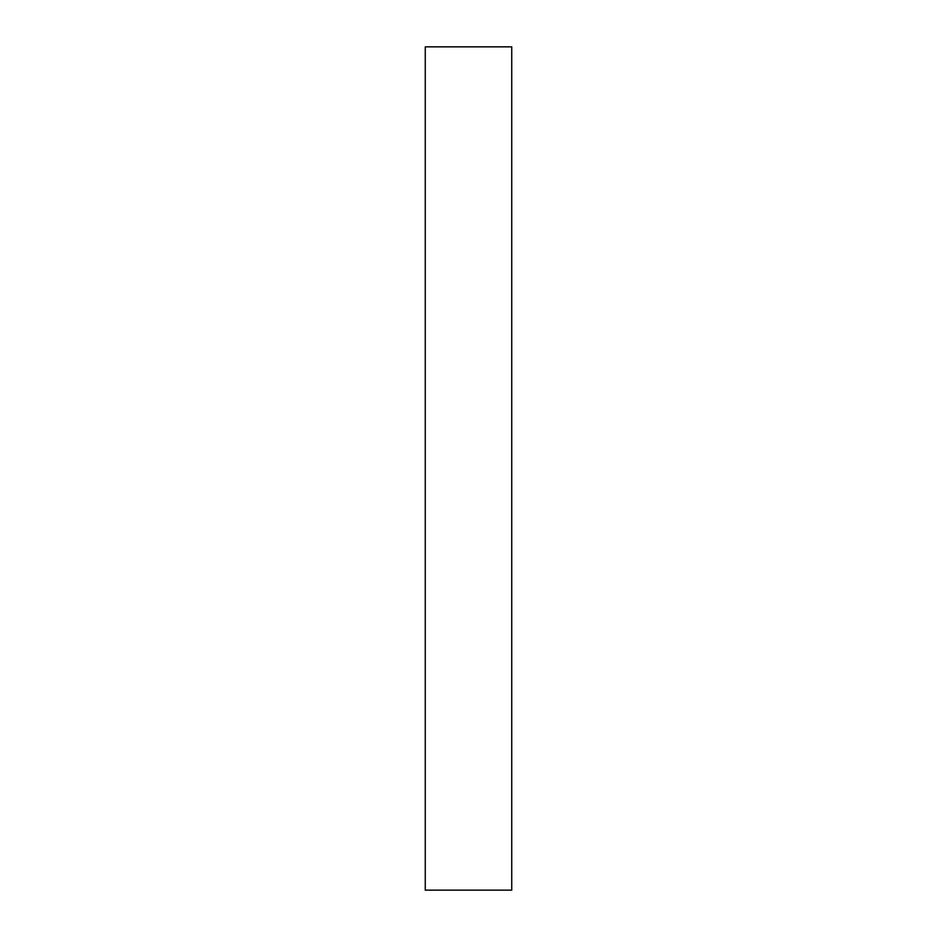 <?xml version="1.0" encoding="UTF-8"?>
<svg xmlns="http://www.w3.org/2000/svg" width="937" height="937" viewBox="0 0 937 937"><rect width="100%" height="100%" fill="white"/><g stroke="black" fill="none" stroke-linecap="round" stroke-linejoin="round"><path stroke-width="1.41" d="M511.743 890.15L425.257 890.15L511.743 890.15L511.743 46.85L425.257 46.85L511.743 46.85L511.743 890.15M425.257 46.85L425.257 890.15L425.257 46.85"/></g></svg>
